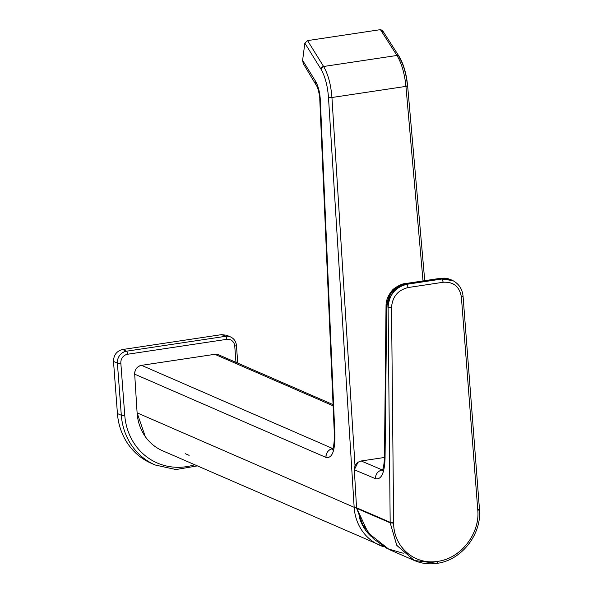 <?xml version="1.0" encoding="UTF-8"?>
<svg xmlns="http://www.w3.org/2000/svg" width="593" height="593" viewBox="0 0 593 593"><rect width="100%" height="100%" fill="white"/><g stroke="black" fill="none" stroke-linecap="round" stroke-linejoin="round"><path stroke-width="0.89" d="M302.615 60.353L304.839 43.111L307.559 40.606L323.6 66.49C328.159 74.347 330.938 84.688 331.939 97.504A2.668 0.519 176.4 0 1 328.485 97.422L331.939 97.504L405.938 86.385A2.668 0.541 175 0 0 407.621 85.726A2.668 0.541 175 0 1 407.621 85.726L406.931 80.07C405.367 70.278 402.706 62.317 398.956 56.187L398.963 56.209A2.668 1.964 147.4 0 0 398.956 56.187L382.433 30.376L380.432 29.65L396.954 55.468L398.956 56.187A2.668 1.964 147.4 0 0 396.954 55.468L323.6 66.49A2.668 1.972 148.2 0 0 320.872 68.988L304.839 43.111L307.559 40.606L323.6 66.49L320.872 68.988L304.839 43.111L302.615 60.353L315.439 81.056C318.233 85.926 319.872 92.271 320.339 100.106L319.783 99.439A7.998 1.927 -2.5 0 0 320.339 100.106L334.904 434.832C335.067 451.103 332.08 458.626 325.942 457.418C326.076 452.644 328.359 449.702 332.792 448.582A7.998 7.346 113.5 0 0 325.942 457.418L138.569 375.858L325.942 457.418C332.08 458.626 335.067 451.103 334.904 434.832L320.339 100.106C319.872 92.271 318.233 85.926 315.439 81.056A7.998 5.923 148.2 0 0 316.076 84.258L315.439 81.056L302.615 60.353L303.245 63.547L317.47 87.26C319.16 93.145 319.931 97.208 319.783 99.439L334.348 434.165A7.998 1.927 -2.5 0 0 334.904 434.832L334.348 434.15C334.452 449.531 331.583 450.598 332.25 449.85M382.663 31.407L380.432 29.65L307.559 40.606L380.432 29.65L396.954 55.468C401.654 63.303 404.648 73.606 405.938 86.385L423.017 280.934L405.938 86.385L407.435 85.555C406.242 73.843 403.492 64.4 399.178 57.217M328.485 97.422C327.581 85.666 325.046 76.193 320.872 68.988C325.046 76.193 327.581 85.666 328.485 97.422L354.162 507.319L137.102 412.839L354.162 507.319A47.996 44.045 113.5 0 0 379.609 545.241A47.996 44.045 113.5 0 0 383.879 546.82A47.996 44.045 -66.5 0 1 379.609 545.241A47.996 44.045 -66.5 0 1 354.162 507.319A2.668 0.519 -3.6 0 0 356.534 507.504A2.668 0.519 176.4 0 1 354.162 507.319L328.485 97.422M383.893 546.828L162.549 450.762A47.996 44.045 -66.5 0 1 137.102 412.839L134.685 374.168L138.569 375.858L134.685 374.168A7.998 7.346 113.5 0 1 141.527 365.332L145.411 367.023L141.527 365.332L214.836 354.31A7.998 7.346 113.5 0 1 218.624 354.799L214.836 354.31L141.527 365.332C137.094 366.452 134.811 369.395 134.685 374.168L137.102 412.839L145.27 436.574M161.348 450.22L162.704 450.828M331.939 97.504L355.014 465.913L331.939 97.504C330.938 84.688 328.159 74.347 323.6 66.49L396.954 55.468C401.654 63.303 404.648 73.606 405.938 86.385L331.939 97.504M359.299 517.178A45.327 41.599 113.5 0 0 371.085 536.376A45.327 41.599 113.5 0 1 359.299 517.178M332.858 448.612L145.411 367.023L332.792 448.582M214.836 354.31L333.11 405.79L214.836 354.31M185.231 453.667L189.115 455.357M451.822 280.111L440.295 278.332L404.997 283.639C402.654 283.246 393.374 288.05 391.736 291.03C387.948 295.685 386.043 300.562 386.036 305.669L384.464 457.44C384.116 464.704 383.271 469.241 381.936 471.027M442.067 278.999L440.895 278.428L442.067 278.999L406.991 284.277L405.597 283.736L440.295 278.332L444.431 278.147L448.375 278.792L451.688 280.044L440.895 278.428L404.997 283.639L406.991 284.277L408.169 287.531L443.245 282.253C453.586 281.705 459.627 286.641 461.384 297.063L477.81 510.499C479.885 532.462 461.903 558.384 437.656 561.363C414.811 565.151 393.745 547.517 393.648 523.152L391.536 307.559C392.373 296.752 397.918 290.073 408.169 287.531L443.245 282.253C453.489 281.608 459.538 286.538 461.384 297.063L477.81 510.499C479.974 533.93 460.539 558.562 437.656 561.363C414.826 565.425 393.522 546.931 393.648 523.152L391.536 307.559C392.284 296.834 397.829 290.155 408.169 287.531L406.991 284.277L442.067 278.999L443.245 282.253L442.067 278.999L452.926 280.652M479.263 508.898L477.78 510.01L479.455 509.157L463.059 296.211L461.384 297.063L463.059 296.211C462.332 289.05 458.923 283.854 452.844 280.608L451.688 280.044M400.942 285.033L390.617 293.654L386.695 306.677L386.036 305.669L386.695 306.677L385.05 458.389L384.464 457.44L385.05 458.389C384.494 473.258 381.269 480.004 375.376 478.64C375.614 473.933 377.889 471.02 382.211 469.908L361.181 460.976L384.464 457.477L361.181 460.976L382.211 469.908C377.867 471.05 375.591 473.955 375.376 478.64L354.332 469.775C354.481 465.068 356.764 462.14 361.181 460.976L359.758 461.332M358.046 462.214L354.332 469.775L356.549 507.756L390.172 522.292L388.104 307.218L391.536 307.559L388.104 307.218C387.585 296.619 397.34 284.877 406.991 284.277C395.42 287.131 389.127 294.773 388.104 307.218L386.695 306.677L385.05 458.389C384.449 473.296 381.225 480.041 375.376 478.64L354.332 469.775L356.549 507.756L390.172 522.292L393.641 522.655L390.172 522.292L388.104 307.218L386.695 306.677C387.711 294.298 394.011 286.649 405.597 283.736M479.455 509.157L479.492 509.676C481.738 534.478 461.354 560.326 437.063 563.35C429.058 564.521 421.46 563.565 414.285 560.481L436.863 563.32L437.656 561.363L437.063 563.35L414.285 560.481L396.821 545.427L390.187 522.818L393.648 523.152L390.187 522.818L390.179 522.292M479.3 509.424L477.81 510.499L479.3 509.424M403.277 553.247L387.34 548.688L373.345 538.711L362.797 524.738L356.667 508.327L390.187 522.818L396.717 545.256L414.285 560.481L389.297 549.592L368.238 533.003L356.549 507.756L356.667 508.327L390.187 522.818L390.172 522.292M479.337 509.958L479.307 515.74M117.429 413.566A64.007 58.744 113.5 0 0 151.311 463.318L155.196 465.008A64.007 58.744 113.5 0 1 121.313 415.256L117.429 413.566L113.508 361.426C113.619 355.007 116.658 351.034 122.632 349.514L221.678 334.622L226.719 335.267L230.603 336.965A10.667 9.792 -66.5 0 0 225.562 336.313L221.678 334.622M235.97 362.345L234.746 346.053A7.998 7.346 113.5 0 0 226.726 339.344A2.668 0.919 -98.5 0 0 225.562 336.313L126.517 351.204L122.632 349.514M226.726 339.344L127.68 354.229A2.668 0.919 -98.5 0 0 126.517 351.204A10.667 9.792 -66.5 0 0 117.392 363.116L121.313 415.256A2.668 0.526 175.7 0 0 124.76 415.308L120.839 363.168A2.668 0.526 175.7 0 1 117.392 363.116L113.508 361.426M124.76 415.308A61.338 56.298 113.5 0 0 194.682 464.749M234.746 346.053A2.668 0.526 -4.3 0 0 236.429 345.43C236.014 341.457 234.072 338.633 230.603 336.965M120.839 363.168A7.998 7.346 -66.5 0 1 127.68 354.229M218.624 354.799L333.058 404.611M407.621 85.726L424.736 280.674M197.343 465.905L175.973 469.545L155.196 465.008M237.763 363.131L236.429 345.43"/></g></svg>
